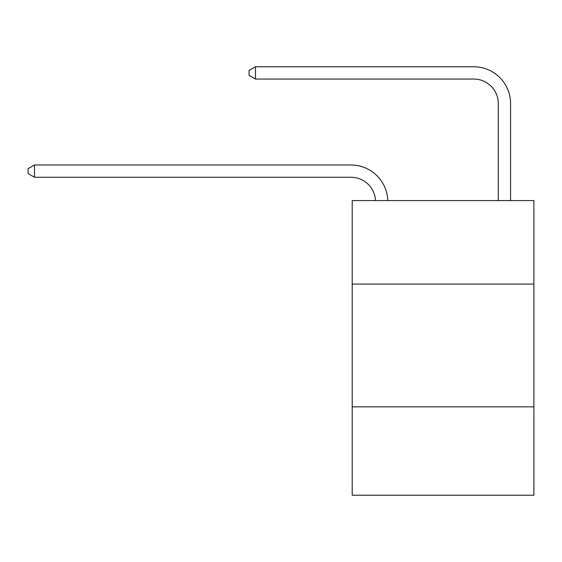 <?xml version="1.0" encoding="UTF-8"?>
<svg xmlns="http://www.w3.org/2000/svg" width="562" height="562" viewBox="0 0 562 562"><rect width="100%" height="100%" fill="white"/><g stroke="black" fill="none" stroke-linecap="round" stroke-linejoin="round"><path stroke-width="0.84" d="M533.9 284.07L533.9 200.585L352.205 200.585L352.205 284.07L533.9 284.07L533.9 495.227L352.205 495.227L352.205 284.07M533.9 406.839L352.205 406.839M350.976 177.262A24.552 24.552 -13.2 0 1 375.5 200.585A24.552 24.552 -8.5 0 0 350.976 177.262L34.486 177.262L28.1 173.581L28.1 168.67L34.486 164.982L350.976 164.982A36.832 36.832 166.8 0 1 387.787 200.585M498.297 200.585L498.297 103.605A24.552 24.552 0.3 0 0 473.745 79.045L255.464 79.045L249.078 75.364L249.078 70.454L255.464 66.773L473.745 66.773A36.832 36.832 10.1 0 1 510.577 103.605L510.577 200.585M498.297 103.605A24.552 24.552 -169.9 0 0 473.745 79.045A24.552 24.552 -169.9 0 1 498.297 103.605A24.552 24.552 -169.9 0 0 473.745 79.045A24.552 24.552 -169.9 0 1 498.297 103.605A24.552 24.552 -169.9 0 0 473.745 79.045A24.552 24.552 -169.9 0 1 498.297 103.605A24.552 24.552 -169.9 0 0 473.745 79.045A24.552 24.552 -169.9 0 1 498.297 103.605A24.552 24.552 -169.9 0 0 473.745 79.045A24.552 24.552 -169.9 0 1 498.297 103.605A24.552 24.552 -169.9 0 0 473.745 79.045A24.552 24.552 -169.9 0 1 498.297 103.605A24.552 24.552 -169.9 0 0 473.745 79.045A24.552 24.552 -169.9 0 1 498.297 103.605A24.552 24.552 -169.9 0 0 473.745 79.045A24.552 24.552 -169.9 0 1 498.297 103.605A24.552 24.552 -169.9 0 0 473.745 79.045A24.552 24.552 -169.9 0 1 498.297 103.605A24.552 24.552 -169.9 0 0 473.745 79.045A24.552 24.552 -169.9 0 1 498.297 103.605A24.552 24.552 -169.9 0 0 473.745 79.045A24.552 24.552 -169.9 0 1 498.297 103.605A24.552 24.552 -169.9 0 0 473.745 79.045A24.552 24.552 -169.9 0 1 498.297 103.605A24.552 24.552 -169.9 0 0 473.745 79.045A24.552 24.552 -169.9 0 1 498.297 103.605A24.552 24.552 -169.9 0 0 473.745 79.045A24.552 24.552 -169.9 0 1 498.297 103.605A24.552 24.552 -169.9 0 0 473.745 79.045A24.552 24.552 -169.9 0 1 498.297 103.605A24.552 24.552 -169.9 0 0 473.745 79.045A24.552 24.552 -169.9 0 1 498.297 103.605A24.552 24.552 -169.9 0 0 473.745 79.045A24.552 24.552 -169.9 0 1 498.297 103.605A24.552 24.552 -169.9 0 0 473.745 79.045A24.552 24.552 -169.9 0 1 498.297 103.605A24.552 24.552 -169.9 0 0 473.745 79.045A24.552 24.552 -169.9 0 1 498.297 103.605A24.552 24.552 -169.9 0 0 473.745 79.045A24.552 24.552 -169.9 0 1 498.297 103.605A24.552 24.552 -169.9 0 0 473.745 79.045A24.552 24.552 -169.9 0 1 498.297 103.605A24.552 24.552 -169.9 0 0 473.745 79.045A24.552 24.552 -169.9 0 1 498.297 103.605A24.552 24.552 -169.9 0 0 473.745 79.045A24.552 24.552 -169.9 0 1 498.297 103.605A24.552 24.552 -169.9 0 0 473.745 79.045A24.552 24.552 -169.9 0 1 498.297 103.605M255.464 66.773L473.745 66.773L255.464 66.773L473.745 66.773L255.464 66.773L473.745 66.773L255.464 66.773L473.745 66.773L255.464 66.773L473.745 66.773L255.464 66.773L473.745 66.773L255.464 66.773L473.745 66.773L255.464 66.773L473.745 66.773L255.464 66.773L473.745 66.773L255.464 66.773L473.745 66.773L255.464 66.773L473.745 66.773L255.464 66.773L473.745 66.773L255.464 66.773L473.745 66.773L255.464 66.773L473.745 66.773L255.464 66.773L473.745 66.773L255.464 66.773L473.745 66.773L255.464 66.773L473.745 66.773L255.464 66.773L473.745 66.773L255.464 66.773L473.745 66.773L255.464 66.773L473.745 66.773L255.464 66.773L473.745 66.773L255.464 66.773L473.745 66.773L255.464 66.773L473.745 66.773L255.464 66.773L473.745 66.773L255.464 66.773L255.464 79.045M34.486 164.982L34.486 177.262"/></g></svg>
